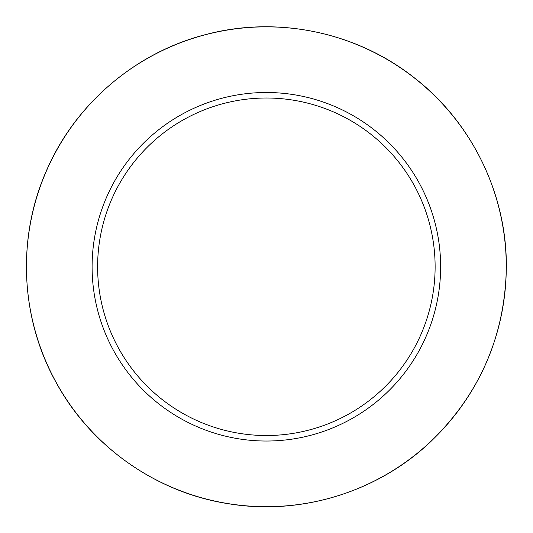 <?xml version="1.0" encoding="UTF-8"?>
<svg xmlns="http://www.w3.org/2000/svg" width="533" height="533" viewBox="0 0 533 533"><rect width="100%" height="100%" fill="white"/><g stroke="black" fill="none" stroke-linecap="round" stroke-linejoin="round"><path stroke-width="0.8" d="M440.631 266.767A174.264 174.264 0 0 0 179.235 115.848A174.264 174.264 0 0 0 179.235 417.685A174.264 174.264 0 0 0 440.631 266.767M435.121 266.767A168.754 168.754 0 0 0 181.993 120.618A168.754 168.754 0 0 0 181.993 412.915A168.754 168.754 0 0 0 435.121 266.767M506.277 266.767A239.91 239.91 0 0 0 146.408 58.996A239.91 239.91 0 0 0 146.408 474.537A239.91 239.91 0 0 0 506.277 266.767M506.35 266.767C506.803 193.706 471.458 121.564 413.455 77.145C355.997 32.007 277.34 15.717 206.684 34.325C135.808 52.054 74.727 104.228 46.124 171.459C16.69 238.331 20.474 318.574 56.072 382.381C90.87 446.621 156.589 492.812 228.824 503.792C300.918 515.671 377.697 492.052 430.644 441.704C479.986 393.827 505.217 335.51 506.35 266.767"/></g></svg>
